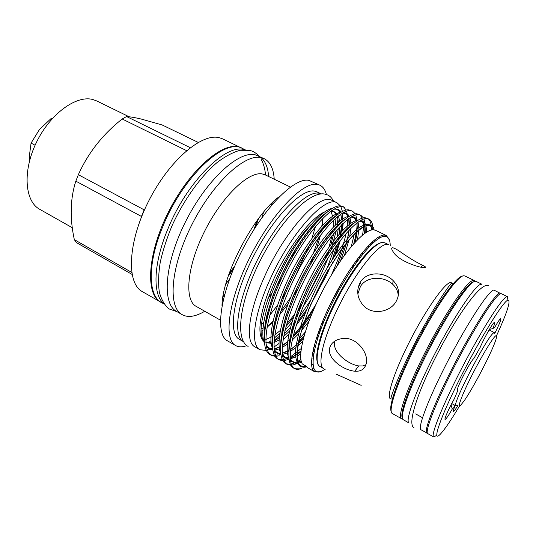 <?xml version="1.0" encoding="UTF-8"?>
<svg xmlns="http://www.w3.org/2000/svg" width="536" height="536" viewBox="0 0 536 536"><rect width="100%" height="100%" fill="white"/><g stroke="black" fill="none" stroke-linecap="round" stroke-linejoin="round"><path stroke-width="0.8" d="M427.44 433.229L421.082 429.818C417.537 428.78 426.314 404.07 442.676 371.24C464.277 327.422 491.077 286.338 494.44 290.331L500.872 293.654M426.924 433.135C423.574 432.21 432.592 407.554 449.054 374.651C470.796 330.745 497.395 289.4 500.477 293.272M244.657 149.799C226.554 142.877 187.185 181.275 167.902 228.899C153.209 263.685 152.459 294.679 163.755 303.537M245.233 149.799L242.386 148.445C225.14 137.591 183.104 176.156 162.944 226.239C147.279 263.364 147.896 295.738 161.47 302.512L164.083 304.019M460.712 405.196C456.759 409.109 461.489 395.963 471.332 376.46C481.127 356.996 492.805 337.66 495.773 335.784C497.173 334.906 496.939 336.99 495.076 342.022C490.078 355.737 472.564 389.036 464.062 400.988L460.712 405.196M489.08 329.928L494.467 332.648L493.757 332.843C487.733 335.275 450.863 406.596 455.962 405.866L457.268 405.203M436.74 435.333L433.698 436.981C430.294 435.935 442.488 405.303 461.918 367.89C481.308 330.471 501.609 298.545 506.513 296.776L507.485 296.676L507.88 300.12M433.698 436.981L427.822 433.644C424.197 432.472 436.123 401.792 455.479 364.48C474.789 327.168 495.244 295.437 500.383 293.795L501.408 293.721L507.485 296.676M496.55 335.663C507.492 311.691 511.223 299.865 507.746 300.18C502.654 301.996 479.164 340.112 459.426 379.542C439.62 418.998 431.661 443.265 440.183 434.321C444.538 429.758 451.011 420.278 459.613 405.873M489.355 329.466L492.772 328.595C494.427 324.722 495.063 322.612 494.674 322.27L494.38 322.33C492.725 322.953 484.042 338.229 480.162 347.395L473.824 358.584C470.668 360.48 455.298 390.322 457.516 390.221L458.025 390.014L457.429 389.451M492.772 328.595L494.708 327.369L493.904 327.603M494.735 333.439C499.123 324.756 501.153 319.804 500.818 318.585L500.564 318.639C499.586 319.356 497.629 322.263 494.708 327.369M480.805 284.268C474.93 285.527 453.992 316.622 434.917 353.613C415.789 390.597 404.714 421.403 409.055 422.998L403.313 419.735C398.757 418.02 409.578 387.173 428.633 350.289C447.627 313.399 468.719 282.492 474.816 281.353L476.062 281.393L481.998 284.288L480.805 284.268M365.894 364.728L362.617 365.954L358.671 365.927C347.589 364.239 331.489 351.368 334.846 341.184M329.774 347.603C326.464 357.894 342.826 370.242 354.819 371.207C360.467 371.622 364.158 369.472 365.88 364.755C369.947 354.41 356.909 336.474 342.785 338.518C335.891 339.368 331.55 342.397 329.774 347.603M357.847 293.942L360.42 286.512C366.664 275.96 383.99 275.953 392.741 284.321C396.325 287.651 398.154 291.584 398.248 296.113M360.42 282.01C356.045 290.231 357.056 298.11 363.455 305.634C372.272 315.349 389.94 312.374 396.024 301.661C400.158 293.976 399.173 286.928 393.069 280.516C384.151 271.511 366.798 271.35 360.42 282.01M392.493 247.746C391.113 247.954 391.508 249.548 393.692 252.543C399.039 261.414 422.12 268.838 425.142 267.451C426.194 267.303 425.262 266.539 422.335 265.166L421.805 264.898C415.688 261.896 408.935 257.809 401.538 252.65C397.129 249.521 394.114 247.887 392.493 247.746M377.8 244.081C367.924 248.952 350.062 272.429 336.025 299.932C321.948 327.429 314.398 353.593 317.366 362.108M391.2 411.32C388.111 406.208 399.461 374.664 417.718 339.891C435.935 305.098 455.747 277.199 462.039 276.234M474.239 280.509L464.725 275.886L463.379 275.792C456.866 276.71 435.5 307.249 416.64 343.951C397.725 380.64 387.387 411.561 392.359 413.517L401.551 418.737C396.928 416.981 407.668 386.121 426.703 349.271C445.684 312.408 466.809 281.561 472.973 280.462L474.239 280.509L474.983 281.313M473.925 281.715L473.456 281.795C467.526 282.968 447.734 311.637 429.329 346.899C410.877 382.141 399.293 413.477 402.335 417.779M402.603 418.877L401.551 418.737M319.965 366.49L323.711 368.601C316.709 365.371 323.51 336.266 340.226 303.403C356.855 270.512 378.282 244.115 386.892 244.362L388.808 244.744L384.948 242.855L382.999 242.46C374.269 242.145 352.768 268.429 336.179 301.259C319.503 334.069 312.843 363.187 319.965 366.49C312.501 362.966 319.034 333.74 335.67 300.998C352.212 268.228 373.806 241.984 382.905 242.419L384.948 242.855M361.197 385.344L336.374 374.242M331.57 210.708L334.833 212.028L330.558 211.432M334.029 211.707L336.776 215.077M337.412 216.705L338.377 222.259M338.444 224.711L338.437 225.442M338.303 228.222L337.184 236.436M336.266 240.791L335.596 243.545M334.096 248.918L327.509 267.169M310.11 301.091L298.847 317.614M295.289 322.129L293.105 324.729M290.398 327.777L284.154 333.995M281.916 335.918L281.065 336.601M279.256 337.961L274.05 341.09M273.95 342.618L279.089 339.945M281.078 338.564L281.494 338.25M283.618 336.568L289.594 331.007M292.442 327.965L293.996 326.21M297.205 322.377L306.532 309.701M313.533 298.626L328.226 269.729M332.327 259.411L336.93 244.939M338.069 240.255L338.651 237.435M339.241 234.051L339.965 226.44M339.958 223.901L339.918 223.036M339.75 221.134L338.384 215.928M337.573 214.474L334.833 212.028M340.702 214.226L341.693 219.686M341.78 221.522L341.787 222.145M341.74 224.631L339.884 237.937M338.853 242.332L335.02 255.31M332.153 263.632L333.225 261.521M290.814 338.183L290.097 338.886L290.82 338.142M293.366 335.415C301.098 326.813 308.676 316.381 316.099 304.12M331.409 275.015L335.596 265.253C340.641 253.32 344.146 242.694 346.095 233.388M271.404 355.361L269.863 354.477C259.089 348.266 264.335 314.062 283.879 273.387C302.552 234.534 329.399 204.216 340.595 205.931L342.866 206.534L344.454 207.298L342.203 206.702C331.06 205.013 304.254 235.391 285.554 274.271C265.997 314.98 260.684 349.177 271.404 355.361L274.941 356.34M343.65 206.983L346.182 210.058M346.645 211.157L347.763 217.288M347.81 219.264L346.765 229.924M293.306 335.637C300.475 327.999 307.302 319.208 313.795 309.265M337.09 265.903L344.608 245.522M279.223 359.837L277.675 358.953C267.196 352.902 272.764 318.732 292.408 277.896C311.188 238.889 337.841 208.29 348.742 209.851L352.547 211.197L350.356 210.635C339.516 209.1 312.903 239.753 294.103 278.787C274.439 319.657 268.804 353.827 279.223 359.837L282.827 360.768M354.296 234.259L351.234 246.587M305.178 332.166L299.376 338.759M298.72 341.78L304.046 336.012M353.773 243.645C355.991 235.579 357.11 228.617 357.13 222.768M357.063 220.819L355.817 214.903M355.308 213.884L352.547 211.197M287.108 364.353L285.541 363.455C275.363 357.586 281.266 323.442 301.011 282.439C319.898 243.284 346.35 212.397 356.949 213.804L360.701 215.124L358.577 214.594C348.038 213.214 321.627 244.155 302.719 283.343C282.948 324.38 276.985 358.51 287.108 364.353L290.773 365.224M359.877 214.809L362.316 218.192M362.725 219.438C363.723 223.251 363.656 228.463 362.537 235.076M354.423 263.029L352.32 268.308M347.02 280.315L346.343 281.755M332.34 307.778L331.509 309.151M324.421 320.22L321.111 324.997M301.272 348.48L290.324 356.976M282.459 355.917C284.154 357.552 286.271 358.189 288.797 357.827L283.444 359.71M283.886 360.728L288.958 359.308M290.405 358.611L300.951 350.98M318.907 330.799L321.674 327.047M327.027 319.288L327.53 318.525M352.567 272L352.916 271.169M356.44 262.385L357.994 258.118M364.413 233.622C365.317 227.271 365.157 222.4 363.924 219.01M363.442 217.924L360.701 215.124M294.525 368.601L293.473 367.998C283.598 362.303 289.835 328.193 309.687 287.028C328.682 247.712 354.926 216.544 365.224 217.79L368.922 219.077L366.865 218.581C358.283 217.361 337.057 240.671 319.677 272.1C301.098 305.567 288.984 342.149 290.398 358.463C290.646 363.823 292.02 367.207 294.525 368.601C296.361 369.592 298.673 369.545 301.46 368.46M368.091 218.768C370.403 220.517 371.482 224.276 371.327 230.031M368.996 245.053L368.333 247.639M366.658 253.448L366.544 253.823M319.63 340.762L319.362 341.097M315.536 345.593L313.674 347.663M300.884 359.381L297.748 361.432M296.622 362.061L291.276 364.112M291.671 365.17L294.552 364.513L298.358 362.805M312.944 350.846L314.686 348.996M370.664 245.22L371.207 242.862M372.915 229.797C372.929 223.968 371.595 220.397 368.922 219.077M277.675 354.886L275.517 355.361M274.425 355.469L270.606 354.839M275.98 356.333L279.176 355.743M282.318 359.857L278.425 359.314M290.284 364.272L286.304 363.823M300.783 368.071L293.983 368.252M311.584 365.13L312.89 364.426M379.294 238.219L379.133 236.738M319.952 371.77L314.746 371.81C306.84 368.158 314.109 335.938 332.622 299.577C351.047 263.189 374.838 234.426 384.366 235.096L386.376 235.539L375.522 230.272L373.431 229.79C363.984 229.06 341.847 254.419 323.824 288.489C305.741 322.511 296.79 355.803 302.338 363.944L306.532 366.457M374.141 229.85C371.629 217.194 353.11 230.259 332.843 262.533C324.327 276.288 316.595 291.323 309.647 307.63C301.205 328.87 297.065 345.204 297.225 356.628C297.808 365.117 300.998 368.513 306.793 366.832M386.376 235.539L389.344 239.873M390.228 245.823C390.208 239.672 388.399 236.523 384.808 236.369C374.51 235.445 346.939 270.894 328.689 310.552C310.304 350.209 308.468 377.451 321.727 371.173L325.365 369.123M266.238 350.43L259.913 349.72L254.922 346.859C245.227 342.323 248.121 313.212 263.846 278.191C284.274 231.15 320.059 192.176 331.905 200.357L337.09 202.849L340.414 205.918M337.928 218.695L337.003 226.963M336.387 230.373L330.973 250.078M328.132 257.896L322.27 271.799C316.602 284.147 310.15 295.872 302.907 306.967M259.913 349.72C250.386 345.278 253.474 316.2 269.286 281.105C289.835 233.977 325.479 194.769 337.09 202.849M340.869 206.702L342.43 211.425M342.685 212.973L342.879 221.154M342.672 223.726L340.199 237.542M338.987 242.158L334.457 256.154M330.39 266.499L326.987 274.244L310.632 304.729M243.599 149.021L222.661 138.871L219.412 137.732C201.657 132.707 168.498 161.001 148.104 202.186C127.548 243.304 126.456 283.464 142.415 291.671L162.529 303.121M241.723 147.956L238.6 146.877C221.522 142.201 188.746 171.151 168.083 212.752C147.259 254.285 145.377 294.418 160.686 302.237M198.193 142.409L162.207 124.982L141.156 119.026C135.186 117.619 130.322 116.788 126.576 116.546L190.253 147.681M129.176 116.794L96.728 100.942L92.869 99.535C76.206 94.872 49.989 113.927 36.254 142.744C22.351 171.493 24.877 201.503 39.825 209.368L72.3 227.72M225.844 283.913L229.455 279.33M261.903 217.656L263.632 212.082M268.616 176.505C268.007 167.788 265.514 161.517 261.153 157.691M274.218 179.218C273.548 168.639 270.184 161.772 264.114 158.623L255.243 154.81C238.761 150.442 206.34 179.969 185.436 221.924C164.385 263.826 161.798 303.925 176.538 311.396L182.16 314.645C185.188 316.334 188.719 316.816 192.752 316.099C196.491 315.416 200.491 313.801 204.752 311.249M223.083 295.999L224.671 294.304M271.538 205.234L272.033 202.956M264.114 158.623L261.153 157.624C244.878 153.363 212.584 183.098 191.6 225.187C170.461 267.209 167.627 307.302 182.16 314.645M222.849 297.42L224.142 296.287M272.871 203.673L273.072 201.965M290.391 187.051L265.266 174.883L262.345 173.965C248.57 171.038 221.743 196.665 204.35 231.793C186.823 266.874 184.15 300.307 196.196 306.378L220.37 320.139M267.906 298.592L271.839 293.232M276.623 286.13L282.09 277.132M291.752 258.332L295.872 248.624M298.78 240.758L299.564 238.433M261.648 324.461L263.745 322.237M266.198 319.51L267.055 318.525M269.755 315.315L277.635 305.031M282.124 298.539L285.353 293.567M294.552 277.862L309.634 244.825M311.912 238.399L315.516 226.386M316.495 222.447L316.89 220.718M326.384 194.474C325.218 189.845 323.067 186.756 319.932 185.215L308.87 180.371C294.385 177.027 263.176 208.45 241.508 251.578C219.706 294.646 214.775 334.591 227.592 340.903L235.673 345.573C238.265 347.006 241.388 347.214 245.039 346.196L246.868 345.599M319.932 185.215L317.366 184.418C303.209 181.242 272.194 212.973 250.406 256.282C228.49 299.544 223.17 339.456 235.673 345.573M267.035 327.221L273.132 320.83M275.986 317.533L277.367 315.865M280.589 311.798L290.445 297.795M298.9 283.732L308.18 265.441M313.486 252.959L318.92 237.227M320.287 232.363L320.95 229.723M321.761 226.165L322.719 221.134M316.977 191.848L314.384 191.077C301.185 188.464 272.724 217.911 252.851 257.548C232.859 297.138 227.947 333.734 239.465 339.382L243.552 341.727C232.256 336.059 237.421 299.443 257.474 259.819C277.407 220.155 305.714 190.649 318.746 193.174L321.299 193.925L316.977 191.848M261.401 331.114L262.848 330.25M267.029 327.275L272.851 322.109M275.504 319.409L276.71 318.116M279.618 314.826L288.04 304.026M293.346 296.214L298.324 288.113M310.069 265.233L314.136 255.424M316.89 247.786L320.535 235.076M321.419 230.922L321.821 228.698M322.29 225.582L322.819 218.266M322.759 215.867L322.726 215.251M331 211.392L333.198 218.105M333.399 220.303L333.245 227.11M332.869 230.386L332.635 231.941M331.958 235.719L329.131 246.902M326.886 253.843L324.776 259.612M318.746 273.789L310.357 290.13M302.25 303.497L298.304 309.299M294.391 314.645L286.733 323.932M284 326.853L282.572 328.287M280.382 330.384L274.76 335.007M272.817 336.327L265.762 339.523M228.932 274.144L234.788 265.916M253.876 229.649L257.334 220.162M279.484 196.531C254.58 213.623 221.984 275.578 222.005 305.781M262.392 328.588L262.452 328.126L261.481 328.474M52.669 118.161L51.543 118.101L39.436 129.538L31.061 143.105L29.333 156.204L29.587 160.679M35.088 145.249L31.061 143.105M52.347 118.516L51.543 118.101M141.363 217.281L141.437 216.45L75.831 181.141C70.203 198.702 69.7 218.199 74.323 239.632L131.702 272.395M186.568 150.629L122.188 118.992C102.745 134.328 88.139 152.901 78.35 174.703L144.151 209.837L145.028 208.658M132.037 274.392L76.467 242.614L74.323 239.632M78.35 174.703L75.831 181.141M126.576 116.546L122.188 118.992M144.151 209.837L141.437 216.45M298.117 314.002L295.209 318.009M291.946 322.257L284.964 330.498M282.485 333.144L281.42 334.223M279.457 336.139L274.064 340.849M271.035 342.216L265.816 342.29M263.652 341.097C256.061 335.235 260.168 308.006 274.78 276.831C289.326 245.655 311.228 217.65 324.528 211.955M305.212 313.091L296.227 325.392M293.105 329.218L291.336 331.288M288.924 333.982L283.015 339.958M280.971 341.787L280.549 342.156M278.968 343.469L273.923 347.094M272.382 348.005L270.961 348.748M270.519 348.956L267.296 350.175M313.098 357.907L311.731 358.155M302.338 363.944L306.398 366.249L308.287 368.138L314.746 371.81M312.28 368.547L313.594 368.178M326.303 212.685L325.714 212.96M311.054 224.591C282.03 253.394 252.543 326.23 263.323 339.636M266.191 342.658L271.176 343.368M453.657 404.613L454.702 406.777L452.263 409.042C448.384 415.822 445.986 419.279 445.074 419.407C444.022 419.293 448.873 408.425 454.166 399.092L458.025 390.014M452.263 409.042L451.044 404.868M454.702 406.777C453.429 409.779 452.954 411.407 453.268 411.648C453.838 411.695 455.433 409.544 458.059 405.196M390.918 398.804L391.394 399.025L390.952 398.998M390.818 398.965C385.793 398.148 393.853 372.399 409.712 341.311C425.51 310.223 444.163 283.638 450.22 282.586L451.895 282.881M452.25 283.289L452.652 284.294M305.835 366.39L300.106 366.249C297.158 363.957 295.597 359.281 295.43 352.212C296.127 344.125 298.197 334.444 301.641 323.161C305.982 310.753 311.403 297.902 317.902 284.603C331.087 259.176 346.276 238.051 357.941 228.396C363.147 224.892 367.153 223.746 369.961 224.966L372.58 229.817M372.245 241.897L371.863 244.054M314.324 350.618L312.662 352.219M301.118 360.741L297.922 361.974M296.696 362.236C294.244 362.658 292.2 362.108 290.559 360.594M288.824 358.115C283.504 346.926 291.738 314.625 309.507 279.477C326.257 246.526 348.353 220.477 358.142 220.129M360.681 220.437C363.917 221.716 365.331 225.991 364.922 233.254M360.246 255.183L359.04 258.848M356.319 266.305L356.065 266.955M325.225 324.206L324.816 324.783M320.146 331.121L317.687 334.256M300.884 351.603C296.857 354.752 293.346 356.721 290.345 357.512M280.616 353.157C275.39 341.519 283.397 309.58 300.857 275.028C317.325 242.647 339.261 216.966 349.499 216.175M352.212 216.376C354.162 216.98 355.542 218.621 356.36 221.294M356.768 223.043C357.532 227.854 356.989 234.219 355.133 242.151M303.523 337.928C298.954 342.785 294.686 346.558 290.72 349.238M288.864 350.417L282.157 353.251M280.65 353.472C278.13 353.693 276.027 352.929 274.345 351.187M272.469 348.212C267.337 336.159 275.129 304.575 292.288 270.606C308.475 238.781 330.236 213.469 340.896 212.256M343.797 212.363C345.82 212.886 347.308 214.413 348.259 216.953M348.735 218.581L349.191 227.431M348.916 230.292C347.804 239.016 344.99 249.193 340.481 260.831M311.436 314.86C305.393 323.469 299.242 330.846 292.978 336.97M290.592 339.201L282.298 345.559M280.529 346.591L274.05 348.983M272.576 349.124C270.064 349.211 267.966 348.333 266.285 346.477M264.375 343.288C259.337 330.839 266.921 299.617 283.785 266.225C299.711 234.929 321.285 209.985 332.347 208.377M374.336 240.088L374.061 242.058M360.42 283.055L358.015 288.2M313.714 353.7L312.14 355.12M301.547 362.262L298.425 363.194M297.212 363.328C294.163 363.495 291.892 361.981 290.411 358.772M288.931 349.626C288.911 334.859 297.527 307.604 311.61 280.013C325.05 253.91 341.553 231.787 352.923 223.974M359.669 221.026C362.329 220.698 364.266 221.797 365.485 224.316M365.934 225.475L366.711 232.081M363.281 251.431L362.343 254.6M360.179 261.146L359.991 261.669M322.866 330.538L322.525 330.993M318.317 336.36L316.119 338.993M300.709 353.907L296.971 356.333M295.544 357.097L290.438 358.785M288.904 358.879C285.896 358.832 283.658 357.137 282.204 353.807C283.631 356.601 285.795 357.948 288.683 357.813M280.737 343.884C280.884 328.99 289.299 302.25 302.967 275.511C316.066 250.124 332.119 228.644 343.697 220.437M350.993 217.073C353.861 216.638 355.978 217.69 357.338 220.242M358.068 222.085L358.818 227.733M358.792 229.723L357.512 239.672M342.564 281.44L330.189 304.461M302.652 341.392L297.688 346.035M295.792 347.616L290.505 351.348M287.417 352.976L282.526 354.403M280.77 354.43C277.735 354.209 275.491 352.34 274.037 348.822C275.484 351.877 277.688 353.398 280.643 353.405M272.61 338.122C272.925 323.134 281.139 296.937 294.405 271.035C307.148 246.366 322.746 225.535 334.477 216.966M342.363 213.167C345.445 212.611 347.743 213.623 349.258 216.202M349.954 217.737L350.946 223.19M350.993 225.033L350.986 225.703M350.866 228.282L349.78 236.135M349.05 239.599L344.481 255.196M308.863 321.433L301.165 330.913M298.485 333.881L292.281 340.032M290.03 341.995L289.152 342.718M287.356 344.119L282.157 347.516M279.37 348.849L274.687 350.042M272.703 349.995C269.635 349.606 267.377 347.562 265.93 343.857M264.55 332.333C265.032 317.299 273.059 291.651 285.916 266.593C299.316 241.388 312.434 223.713 325.285 213.562M333.767 209.295C337.037 208.625 339.502 209.563 341.157 212.109M341.874 213.462L343.1 218.755M343.208 220.47L343.221 220.852M343.208 223.21L342.457 230.567M341.914 233.656L341.412 236.041M340.38 240.342L336.327 253.387M414 427.782C406.978 424.371 417.678 391.95 436.914 354.718C456.082 317.433 478.065 285.802 486.916 285.366L488.745 285.648M248.128 346.43C234.795 339.576 239.579 301.453 259.893 261.287C280.04 221.033 309.54 190.856 324.756 194.072L327.697 194.997C330.169 196.196 332.106 198.24 333.499 201.127M336.005 217.897L335.335 225.02M334.826 228.276L334.578 229.663M333.821 233.408L330.947 244.396M328.843 250.935L327.007 256.074M322.665 266.874L307.061 297.245M300.716 307.249L297.158 312.394M293.46 317.419L285.99 326.565M283.323 329.506L282.03 330.873M279.913 333.01L274.338 338.095M270.915 340.789L268.268 342.631M451.734 403.554L455.962 405.866M422.549 417.765L415.675 413.906M354.819 371.207L358.671 365.927M391.046 399.119C389.592 399.394 398.784 374.383 415.065 342.785C431.286 311.242 448.927 285.119 451.56 283.222L452.116 282.961M258.921 156.144C256.429 153.189 253.327 151.246 249.609 150.328L240.155 150.274C233.019 152.217 225.375 156.264 217.214 162.415C200.719 176.337 183.908 199.74 172.257 225.207C166.91 237.964 162.911 250.285 160.251 262.164C158.448 273.481 158.133 283.41 159.299 291.966C161.296 299.524 164.539 305.172 169.041 308.91L177.068 311.704M261.293 159.601C263.598 163.775 265.005 168.914 265.514 175.004M258.674 218.353L255.538 227.03M233.582 268.764L228.202 276.268M306.136 366.43C301.527 367.18 298.646 365.19 297.493 360.46C296.904 356.869 296.924 352.34 297.567 346.866L299.403 337.526L309.051 308.535L325.178 275.055L340.407 250.794C347.663 241.059 354.162 233.743 359.904 228.845C365.103 225.623 368.721 224.698 370.778 226.085L372.775 229.803M372.547 241.622L372.172 243.759M314.237 351.006L312.589 352.601M301.165 360.942C295.812 363.261 292.227 362.524 290.411 358.725M288.763 351.83L289.159 342.678L291.979 328.762L298.304 309.312L307.383 288.1C314.826 273.34 321.948 260.858 328.756 250.667C338.826 235.88 349.479 225.301 354.343 222.809M359.522 221.12C363.857 221.415 365.746 225.401 365.197 233.066M360.567 254.768L359.375 258.399M356.681 265.796L356.433 266.439M324.997 324.783L324.595 325.352M319.959 331.63L317.52 334.732M300.85 351.918L297.192 354.524M295.437 355.576L290.351 357.599M280.549 346.243L282.097 330.524L285.842 316.166L292.931 296.683L302.331 276.328L313.205 256.925L321.875 243.833C330.94 231.405 338.725 223.184 345.238 219.157M350.886 217.14C353.505 217.1 355.268 218.226 356.185 220.524M356.936 222.916L357.345 228.872M357.177 231.498L355.428 241.837M303.416 338.317L298.425 343.301M296.086 345.392L290.686 349.526M287.263 351.536L282.164 353.291M272.395 340.641L272.844 332.012L273.963 325.191L276.522 314.712L282.713 296.435C288.06 283.417 294.251 270.647 301.279 258.111L310.646 243.351C320.407 229.488 328.91 220.229 336.152 215.573M342.29 213.207C345.164 213.067 347.1 214.145 348.105 216.444M348.869 218.48L349.546 224.195M349.485 226.601L349.445 227.177M349.184 230.004L347.676 238.5M346.558 243.043L340.856 260.288M311.195 315.449L302.719 326.598M299.403 330.491L292.897 337.332M290.519 339.543L289.768 340.213M287.571 342.055L282.278 345.814M279.182 347.475L274.097 348.976M272.556 349.01C269.588 348.829 267.377 347.134 265.936 343.924M264.308 335.027C264.281 329.218 265.253 322.176 267.236 313.895L272.757 296.06C276.63 285.856 281.34 275.283 286.874 264.342C298.003 243.297 312.314 224.43 320.957 216.779L327.087 212.048M333.74 209.308C335.958 208.631 338.069 209.663 340.072 212.41M340.836 214.139L341.754 219.639M422.335 265.166L421.276 267.142M393.069 280.516L392.741 284.321M485.361 298.385L484.732 298.076"/></g></svg>
